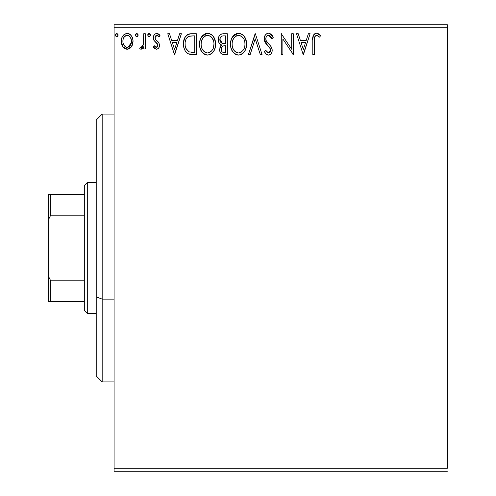 <?xml version="1.0" encoding="UTF-8"?>
<svg xmlns="http://www.w3.org/2000/svg" width="496" height="496" viewBox="0 0 496 496"><rect width="100%" height="100%" fill="white"/><g stroke="black" fill="none" stroke-linecap="round" stroke-linejoin="round"><path stroke-width="0.74" d="M114.08 27.776L447.392 27.776L447.392 468.224L114.08 468.224L114.08 27.776L114.08 471.2L447.392 471.2L114.08 471.2L114.08 468.224L447.392 468.224L447.392 27.776L114.08 27.776L114.08 24.8L114.08 27.776M131.483 46.698L133.04 41.298C133.083 36.977 131.124 34.367 127.162 33.461C123.206 34.367 121.247 36.983 121.291 41.298L122.847 46.711L127.162 49.216L131.483 46.698L132.68 44.119L132.959 39.94L131.614 36.134L129.747 34.187L127.162 33.461L124.583 34.187L122.078 37.33L121.371 39.94L121.377 42.724L122.469 46.103L124.682 48.534L126.511 49.178L128.452 49.048L131.093 47.225M143.728 33.728L145.328 33.728L143.728 33.728L143.356 44.59L142.476 46.599L141.428 47.325L140.486 47.077L139.717 48.695L140.771 49.203L141.887 48.98L143.728 46.711L143.728 48.949L145.328 48.949L145.328 33.728L145.328 48.949L145.328 33.728L143.728 33.728L143.474 44.07L141.199 47.349L140.486 47.077L139.717 48.695L140.938 49.216L143.728 46.711L143.728 48.949L145.328 48.949L143.728 48.949M156.779 49.197L157.771 48.862L158.962 47.542L159.452 44.621L158.59 42.272L155.322 39.234L155.062 36.921L155.725 35.817L156.897 35.328L158.187 35.855L159.098 36.933L160.016 35.52L158.633 34.057L156.724 33.461L155.254 33.864L154.163 34.937L153.338 37.857L154.058 40.529L157.784 44.584L157.79 45.998L157.003 47.145L155.682 47.182L154.281 45.744L153.338 47.052L154.653 48.496L156.432 49.216L153.338 47.052L156.432 49.216C158.503 48.788 159.52 47.461 159.483 45.223L158.968 42.879L155.322 39.234L154.944 37.783L156.897 35.328L159.098 36.933L160.016 35.52L156.717 33.461C154.448 33.945 153.326 35.408 153.338 37.857L153.865 40.213L157.499 43.921L157.883 45.297L156.333 47.349L154.281 45.744L153.338 47.052L154.281 45.744L154.678 46.295L154.473 46.023M191.499 33.728L187.507 34.584L184.834 37.653L183.613 42.048L183.979 47.895L185.144 50.846L187.903 53.642L190.662 54.43L196.342 54.56L196.342 33.728L191.499 33.728C185.944 34.484 183.284 37.87 183.52 43.884C183.278 48.155 184.847 51.46 188.226 53.81L196.342 54.56L196.342 33.728L196.342 54.56L193.18 54.56M223.157 33.728L227.323 33.728L221.569 33.982L219.877 35.092L218.91 36.512L218.259 39.103L218.556 41.757L219.399 43.4L221.526 44.969L220.032 46.94L219.641 50.4L220.212 52.322L221.483 53.866L223.367 54.504L227.323 54.56L227.323 33.728L227.323 54.56L227.323 33.728L223.157 33.728C219.902 34.23 218.259 36.202 218.24 39.643C218.221 42.135 219.319 43.908 221.526 44.969L219.573 49.395C219.604 52.681 221.204 54.405 224.372 54.56L227.323 54.56L224.372 54.56M250.164 54.56L248.422 54.56L255.099 33.728L248.422 54.56L250.164 54.56L255.229 38.756L260.295 54.56L262.043 54.56L255.366 33.728L262.043 54.56L255.366 33.728L248.422 54.56L250.164 54.56L255.229 38.756L260.295 54.56L262.043 54.56L260.295 54.56M291.685 33.728L291.685 49.228L281.269 33.728L281.269 54.56L282.875 54.56L282.875 39.023L293.291 54.56L293.291 33.728L291.685 33.728L293.291 33.728L291.685 33.728L291.685 49.228L281.269 33.728L281.269 54.56L282.875 54.56L282.875 39.023L293.291 54.56L293.291 33.728L293.291 54.56L292.95 54.56M314.39 40.703L314.563 37.491L315.22 36.034L316.212 35.377L317.155 35.414L319.715 37.2L320.528 35.6L318.816 33.951L316.894 33.207L314.923 33.61L313.46 35.228L312.809 39.097L312.784 54.56L314.39 54.56L314.39 40.703C313.9 38.149 314.644 36.357 316.609 35.328L319.715 37.2L320.528 35.6L316.597 33.195C313.416 34.28 312.145 36.71 312.784 40.492L312.784 54.56L314.39 54.56L314.464 38.291M308.369 33.728L310.112 33.728L303.44 54.56L310.112 33.728L308.369 33.728L306.23 40.405L300.378 40.405L298.239 33.728L296.496 33.728L303.168 54.56L310.112 33.728L308.369 33.728L306.23 40.405L300.378 40.405L298.239 33.728L296.496 33.728L303.168 54.56L296.496 33.728L298.239 33.728M268.578 33.195L266.693 33.722L265.292 35.098L264.176 38.831L265.211 42.538L269.619 47.628L270.531 49.594L270.072 52.099L268.956 52.905L267.108 52.39L265.695 50.288L264.442 51.565L265.986 53.921L268.466 55.093L270.289 54.504L271.3 53.469L271.982 51.913L272.143 49.408L271.039 46.55L266.302 40.908L265.813 39.395L266.017 37.436L266.953 36.01L268.696 35.328L270.766 36.592L271.957 38.8L273.259 37.746L270.971 34.094L268.578 33.195C265.67 33.827 264.207 35.706 264.176 38.831L267.642 45.558L269.619 47.628L270.587 50.319L268.491 52.96L265.695 50.288L264.442 51.565C265.18 53.537 266.526 54.715 268.466 55.093C270.977 54.554 272.217 52.936 272.192 50.232L271.368 47.058L266.302 40.908L265.782 38.862C265.819 36.853 266.786 35.675 268.696 35.328L271.957 38.8L273.259 37.746C272.564 35.204 271.002 33.685 268.578 33.195M246.549 44.051L245.489 38.583L243.468 35.458L240.362 33.455L236.66 33.461L233.566 35.501L231.328 39.24L230.553 43.214L230.969 47.895L232.457 51.355L235.054 54.064L237.696 55.031L240.486 54.802L242.997 53.301L244.683 51.231L246.103 47.771L246.549 44.051C246.624 38.124 243.945 34.503 238.514 33.195C233.083 34.553 230.423 38.204 230.528 44.15C230.423 50.164 233.126 53.81 238.638 55.093C244.032 53.673 246.667 49.997 246.549 44.051M215.568 44.051L214.508 38.583L212.486 35.458L209.38 33.455L205.679 33.461L202.585 35.501L200.353 39.24L199.572 43.214L199.987 47.895L201.475 51.355L204.073 54.064L206.714 55.031L209.504 54.802L212.021 53.301L213.702 51.231L215.121 47.771L215.568 44.051C215.642 38.124 212.964 34.503 207.533 33.195C202.108 34.553 199.442 38.204 199.547 44.15C199.442 50.164 202.145 53.81 207.657 55.093C213.051 53.673 215.686 49.997 215.568 44.051M179.639 33.728L181.381 33.728L174.704 54.56L181.381 33.728L179.639 33.728L177.5 40.405L171.647 40.405L169.508 33.728L167.76 33.728L174.437 54.56L181.381 33.728L179.639 33.728L177.5 40.405L171.647 40.405L169.508 33.728L167.76 33.728L174.437 54.56L167.76 33.728L169.508 33.728M150.381 34.894L149.215 33.474L148.254 33.815L147.808 34.596L148.062 36.344L148.769 36.89L149.643 36.772L150.4 35.197L149.067 36.933L150.4 35.197L149.067 33.461L147.734 35.197L149.067 36.933L149.575 36.809M138.117 35.197L137.783 34.05L136.784 33.461L135.78 34.05L135.445 35.197L136.202 36.772L137.082 36.89L137.783 36.344L138.117 35.197L136.784 33.461L135.445 35.197L136.784 36.933L138.117 35.197M118.085 35.197L117.75 34.05L116.752 33.461L115.748 34.05L115.413 35.197L116.169 36.772L117.05 36.89L117.757 36.344L118.085 35.197L116.752 33.461L115.413 35.197L116.752 36.933L118.085 35.197M447.392 24.8L114.08 24.8L447.392 24.8L447.392 27.776L447.392 24.8M314.39 54.56L312.784 54.56M312.784 40.492L312.809 39.091M313.193 35.879L313.46 35.228M313.838 34.596L314.464 33.933M314.948 33.598L315.431 33.381M315.475 33.362L315.871 33.257M316.014 33.238L316.597 33.195M317.204 33.251L318.816 33.951M320.137 35.148L320.528 35.6L319.715 37.2L318.711 36.344M318.209 35.972L317.669 35.638M317.663 35.631L316.212 35.377M314.836 36.636L314.569 37.479M314.538 37.634L314.483 38.118M317.762 33.399L317.186 33.244M303.31 49.538L301.066 42.544L305.542 42.544L303.31 49.538L301.066 42.544L305.542 42.544L303.31 49.538M282.875 54.56L281.269 54.56L281.269 33.728L281.635 33.728M269.012 33.22L269.44 33.294M269.793 33.406L273.259 37.746L271.957 38.8L271.43 37.659M270.283 36.047L269.874 35.712M269.303 35.427L268.696 35.328M268.689 35.328L268.063 35.408M267.474 35.65L266.953 36.01M266.811 36.146L266.526 36.475M266.228 36.952L266.023 37.423M265.837 38.149L265.912 39.885M265.924 39.922L266.302 40.908M266.309 40.908L266.575 41.373M266.867 41.807L267.232 42.296M267.53 42.668L268.026 43.245M268.218 43.45L268.962 44.225L268.218 43.456M269.514 44.795L270.06 45.384M271.039 46.55L270.791 46.233M271.554 47.43L271.368 47.058M272.137 51.094L271.982 51.9M271.969 51.944L271.3 53.463M270.779 54.095L270.27 54.517M269.805 54.789L269.464 54.932M269.402 54.951L268.999 55.05M268.466 55.093L268.113 55.075L268.466 55.093M267.759 55.013L267.102 54.771M266.532 54.417L265.292 53.016M264.442 51.565L265.695 50.288L265.943 50.735L265.695 50.288M266.197 51.169L266.464 51.59M266.476 51.609L266.767 52.012M266.854 52.117L267.35 52.582M267.518 52.688L268.491 52.96M269.384 52.737L269.768 52.458M270.078 52.092L270.425 51.398M270.469 51.249L270.531 49.594M270.332 48.887L269.619 47.628M269.508 47.486L268.652 46.574M267.939 45.855L266.972 44.851M266.953 44.832L266.371 44.169M266.327 44.113L265.738 43.344M264.777 41.67L264.455 40.753M264.436 40.691L264.256 39.878M264.238 37.857L264.194 38.335M264.87 35.805L265.292 35.104M265.31 35.073L265.899 34.367M267.586 33.325L266.178 34.106M267.617 33.319L268.045 33.226M270.022 48.236L270.339 48.893M270.587 50.319L270.556 50.79M265.813 39.395L265.794 38.496M246.444 45.892L246.307 46.853M246.103 47.771L245.873 48.583M245.619 49.302L244.683 51.231M244.168 52.006L243.555 52.75M241.713 54.244L240.498 54.802M237.702 55.031L235.054 54.058M235.575 54.362L235.079 54.076M233.616 52.855L231.57 49.687M231.403 49.271L230.962 47.889M230.683 46.469L230.628 46.041M230.528 44.15L230.553 43.208M230.634 42.253L230.721 41.608M230.969 40.405L231.328 39.252M232.438 36.989L238.043 33.213M238.979 33.213L240.349 33.449M242.246 34.373L243.455 35.439M245.489 38.576L245.873 39.568M246.326 41.373L246.438 42.16M245.489 38.583L244.609 36.933M234.974 34.267L233.566 35.501M237.658 35.408L238.192 35.34M244.373 47.827L244.726 46.463M242.953 50.549L242.606 50.964M239.444 52.874L238.57 52.96C234.193 51.857 232.047 48.924 232.128 44.156L232.215 45.663L232.128 44.156C232.023 39.351 234.174 36.406 238.57 35.328C242.897 36.413 245.024 39.32 244.95 44.063L244.863 42.563L244.95 44.063C245.043 48.837 242.916 51.801 238.57 52.96L238.942 52.942M233.17 49.042L233.92 50.294M233.232 49.16L232.215 45.663M234.292 50.772L235.135 51.609L234.292 50.772M237.813 52.898L236.102 52.285M237.082 52.725L237.584 52.855M236.369 35.83L237.076 35.551M232.488 41.125L233.635 38.372L235.191 36.586M234.069 37.739L233.077 39.413M232.209 42.644L232.475 41.156M244.032 39.482L244.472 40.635M242.532 37.194L243.424 38.359M241.391 36.196L240.752 35.824M240.721 35.805L242.513 37.175M239.314 35.383L240.045 35.545M240.448 52.564L240.052 52.712M244.931 44.814L244.863 45.57M223.87 54.548L223.374 54.504M222.382 54.306L221.979 54.145M221.483 53.866L221.104 53.556M220.763 53.19L220.218 52.334M219.889 51.516L219.641 50.4M220.026 46.946L220.255 46.45M220.639 45.849L221.005 45.427M221.526 44.969L221.148 44.789M220.776 44.584L220.094 44.113M219.399 43.4L218.556 41.757M218.24 39.643L218.259 39.103M218.308 38.539L218.668 37.076M219.151 36.072L219.437 35.631M219.474 35.582L219.815 35.16M221.092 34.181L221.538 33.995M220.168 41.342L219.84 39.643C219.988 37.088 221.34 35.83 223.888 35.867L225.717 35.867L225.717 43.611L222.357 43.363L219.864 39.19L219.926 40.554M221.879 51.621L221.21 49.96L221.476 47.69L222.716 46.14L224.899 45.744L223.659 45.837M222.549 46.246L221.476 47.69L221.179 49.358C221.259 46.934 222.499 45.731 224.899 45.744L225.717 45.744L225.717 52.421L224.056 52.421C222.14 52.34 221.179 51.317 221.179 49.358L221.824 51.559M223.163 52.34L222.549 52.13M221.47 47.697L221.328 48.149M223.305 43.543L224.911 43.611L222.357 43.363L221.042 42.613M219.982 40.815L220.1 41.174M220.844 42.414L220.497 41.962M221.799 43.133L222.357 43.363M219.926 38.731L221.464 36.326M220.931 36.741L220.435 37.398M220.193 37.876L219.97 38.552M221.321 50.555L221.21 49.96M221.179 49.358L221.197 48.937M224.899 45.744L225.717 45.744L225.717 52.421L224.056 52.421M215.462 45.905L215.326 46.853M215.121 47.771L214.892 48.583M214.638 49.302L213.708 51.224M213.187 52.006L212.567 52.756M210.186 54.535L209.517 54.802M206.72 55.031L205.809 54.845M205.79 54.839L204.073 54.058M204.594 54.362L204.098 54.076M202.641 52.855L200.589 49.681M200.421 49.271L199.987 47.914M199.702 46.469L199.646 46.041M199.547 44.15L199.572 43.208M199.652 42.253L199.739 41.608M199.981 40.43L200.347 39.246M201.457 36.989L207.061 33.213M207.998 33.213L209.368 33.449M211.265 34.373L212.474 35.439M213.627 36.933L214.892 39.568M215.345 41.373L215.456 42.16M206.677 35.408L207.21 35.34M209.74 35.805L211.532 37.175L213.491 40.635M213.392 47.827L213.968 44.063C214.061 48.837 211.935 51.801 207.588 52.96L206.838 52.898L207.588 52.96C203.217 51.857 201.066 48.924 201.147 44.156C201.041 39.351 203.193 36.406 207.588 35.328C211.916 36.413 214.043 39.32 213.968 44.063L213.745 46.463M211.972 50.549L209.765 52.421L207.967 52.942M202.188 49.042L202.938 50.294M201.147 44.156L201.233 42.644L201.147 44.156M201.488 47.095L201.233 45.663M202.25 49.16L201.5 47.145M203.31 50.772L204.154 51.609L203.31 50.772M206.838 52.898L205.121 52.285M206.1 52.725L206.603 52.855M205.387 35.83L206.094 35.551M201.506 41.125L202.653 38.372L204.209 36.586M203.087 37.739L202.101 39.413M213.615 41.094L213.881 42.563M213.051 39.482L212.443 38.359M210.409 36.196L209.777 35.824M208.332 35.383L209.064 35.545M208.463 52.874L209.083 52.712M209.467 52.564L211.625 50.964M190.644 54.43L189.503 54.238M189.429 54.219L188.84 54.052M187.91 53.642L188.226 53.81M187.562 53.444L187.004 53.053M186.36 52.464L185.963 52.024M184.512 49.55L184.276 48.924M184.239 48.813L183.985 47.938M183.966 47.852L183.743 46.76M183.632 45.954L183.576 45.322M183.532 44.603L183.607 42.073M183.731 41.143L184.152 39.358M188.66 34.1L189.608 33.877M189.677 33.864L190.582 33.759M187.507 34.584L187.122 34.832M186.415 35.414L185.802 36.096M186.484 49.532L185.95 48.484L189.075 51.838C186.236 50.04 184.915 47.393 185.12 43.884L185.169 45.062L185.12 43.884C184.921 40.629 186.118 38.13 188.728 36.394L187.786 36.952L188.728 36.394L193.012 35.867L189.77 36.096L194.736 35.867L194.736 52.421L189.075 51.838L186.806 50.022L185.523 47.213L185.95 48.484M186.372 38.564L187.786 36.952M186.651 38.142L187.209 37.467M190.197 52.161L189.627 52.03M192.516 52.402L191.351 52.322M185.2 45.458L185.169 45.062M185.287 41.695L185.461 40.839M174.58 49.538L172.329 42.544L176.812 42.544L174.58 49.538L172.329 42.544L176.812 42.544L174.58 49.538M156.333 47.349L157.393 46.779M157.492 46.643L157.716 46.221M157.796 45.967L157.815 44.702M157.784 44.597L157.858 44.938M157.685 44.299L157.499 43.921M156.767 43.059L155.893 42.352M153.63 39.655L153.865 40.213M153.369 38.465L153.351 37.473M153.531 36.338L153.63 36.01M153.797 35.588L154.163 34.937M155.955 33.561L156.339 33.486M156.717 33.461L157.226 33.499M157.511 33.554L158.633 34.057M158.664 34.075L159.352 34.646M160.016 35.52L159.098 36.933L158.9 36.642M157.251 35.365L156.469 35.383M156.073 35.557L155.725 35.817L156.073 35.557M155.446 36.152L155.062 36.915M155.037 37.008L155.49 39.469M155.155 38.899L155.322 39.227M156.55 40.443L157.592 41.249M159.483 45.223L159.476 45.576M159.321 46.612L158.962 47.548M158.757 47.889L158.509 48.217M157.368 49.054L157.784 48.856M157.12 49.135L156.804 49.197M153.338 47.052L153.636 47.442M157.027 40.802L156.624 40.498M157.883 45.297L157.858 45.651M148.918 36.921L148.496 36.778M150.015 33.982L150.3 34.522M143.728 46.711L143.499 47.157M142.656 48.379L142.147 48.819M141.881 48.98L141.428 49.154M139.717 48.695L140.486 47.077L141.645 47.263M140.486 47.077L141.199 47.349L140.486 47.077M142.805 46.103L143.034 45.607M143.214 45.105L143.728 38.843M138.031 35.836L137.783 36.344M137.789 34.063L138.018 34.522M130.671 47.703L129.667 48.515M124.694 48.54L124.167 48.168M122.128 45.427L121.694 44.256M121.644 44.094L121.377 42.755M121.291 41.298L121.309 40.616M121.371 39.953L121.47 39.302M121.632 38.62L121.842 37.932M122.078 37.343L122.71 36.146M123.523 35.08L124.211 34.447M125.817 33.635L127.509 33.474M127.869 33.505L128.514 33.635M129.282 33.926L129.741 34.181M130.256 34.553L130.963 35.247M131.614 36.134L132.116 37.033M133.04 41.298L133.021 42.011M132.959 42.699L132.196 45.446M132.134 45.57L131.911 46.004M127.491 49.209L127.813 49.178M127.168 35.328L126.158 35.483L127.168 35.328C130.088 36.078 131.514 38.062 131.44 41.286C131.508 44.522 130.088 46.543 127.168 47.349L127.168 47.349C124.248 46.537 122.828 44.516 122.896 41.286L123.132 39.277L122.896 41.286C122.816 38.062 124.242 36.078 127.168 35.328L129.078 35.923L130.163 36.977M130.442 37.405L131.384 40.275M131.384 42.315L130.429 45.198L129.078 46.723L127.168 47.349L128.173 47.188M126.151 47.182L124.508 46.023L123.132 43.332M123.324 43.977L123.442 44.287M126.654 47.306L125.252 46.717M125.761 35.638L123.888 37.398L126.17 35.483M129.475 36.233L128.811 35.762M127.993 47.244L131.335 42.687M117.998 35.836L117.757 36.344M117.701 33.982L117.986 34.522M244.596 41.094L244.863 42.569M243.815 49.178L243.449 49.842M241.397 52.03L240.746 52.421M235.736 52.061L235.135 51.609M224.266 43.598L223.622 43.574M222.983 43.505L222.667 43.45M220.478 41.937L220.193 41.404M219.84 39.643L219.864 39.19M221.563 36.27L221.929 36.109M223.888 35.867L225.717 35.867L225.717 43.611L224.911 43.611M201.233 42.644L201.494 41.156M210.403 36.189L211.532 37.175M212.834 49.178L212.468 49.842M204.755 52.061L204.154 51.609M193.012 35.867L194.736 35.867L194.736 52.421L193.688 52.421M185.523 47.213L185.306 46.227M188.982 36.295L189.77 36.096M122.896 41.286L122.952 40.275M123.132 39.277L123.888 37.398M128.166 35.483L129.078 35.923M131.211 43.313L130.429 45.198M130.144 45.626L129.828 46.029M123.132 43.313L122.952 42.309M102.176 299.138L102.176 114.08L102.176 299.138L114.08 299.138L102.176 299.138L102.176 381.92L102.176 299.138L96.224 296.862L102.176 299.138M96.224 120.032L96.224 296.862L96.224 120.032L102.176 114.08L114.08 114.08M96.224 375.968L96.224 296.862L96.224 375.968L102.176 381.92L114.08 381.92M84.32 280.19L84.32 310.496L87.296 313.472L87.296 182.528L84.32 185.504L84.32 280.19L84.32 185.504L87.296 182.528L87.296 313.472L96.224 313.472L87.296 313.472L84.32 310.496L84.32 280.19L50.394 280.19L48.608 276.57L48.608 219.43L50.394 215.81L84.32 215.81L50.394 215.81L50.394 194.432L48.608 194.432L48.608 219.43L48.608 194.432L50.394 194.432L50.394 215.81L48.608 219.43L48.608 301.568L84.32 301.568L50.394 301.568L50.394 280.19L50.394 301.568L48.608 301.568L48.608 276.57L50.394 280.19L84.32 280.19M96.224 182.528L87.296 182.528L96.224 182.528M84.32 194.432L50.394 194.432L84.32 194.432"/></g></svg>

